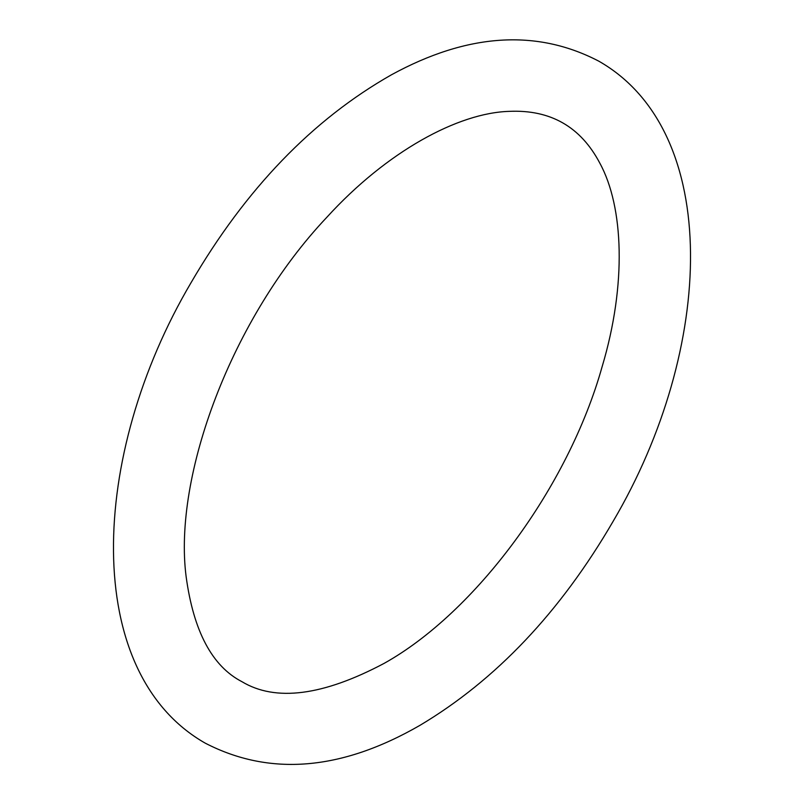 <?xml version="1.0" encoding="UTF-8"?>
<svg xmlns="http://www.w3.org/2000/svg" width="804" height="804" viewBox="0 0 804 804"><rect width="100%" height="100%" fill="white"/><g stroke="black" fill="none" stroke-linecap="round" stroke-linejoin="round"><path stroke-width="1.21" d="M384.101 663.39C322.937 695.822 275.531 701.912 241.893 681.661C212.155 666.255 193.573 631.281 186.146 576.749C173.041 476.219 231.602 318.002 326.876 217.241C386.915 151.363 458.119 112.892 509.133 111.364C550.499 109.485 580.759 126.801 599.925 163.333C623.562 206.759 626.808 284.274 602.126 366.684C568.247 487.505 475.355 612.527 384.101 663.39M419.899 725.379C341.338 770.634 269.762 776.543 205.151 743.107C81.475 672.586 89.143 455.637 190.9 282.938C245.612 189.01 312.475 119.615 391.488 74.772C467.476 33.265 536.6 28.743 598.849 61.194C722.525 131.715 714.856 348.665 613.1 521.374C560.368 612.025 495.967 680.033 419.899 725.379"/></g></svg>
